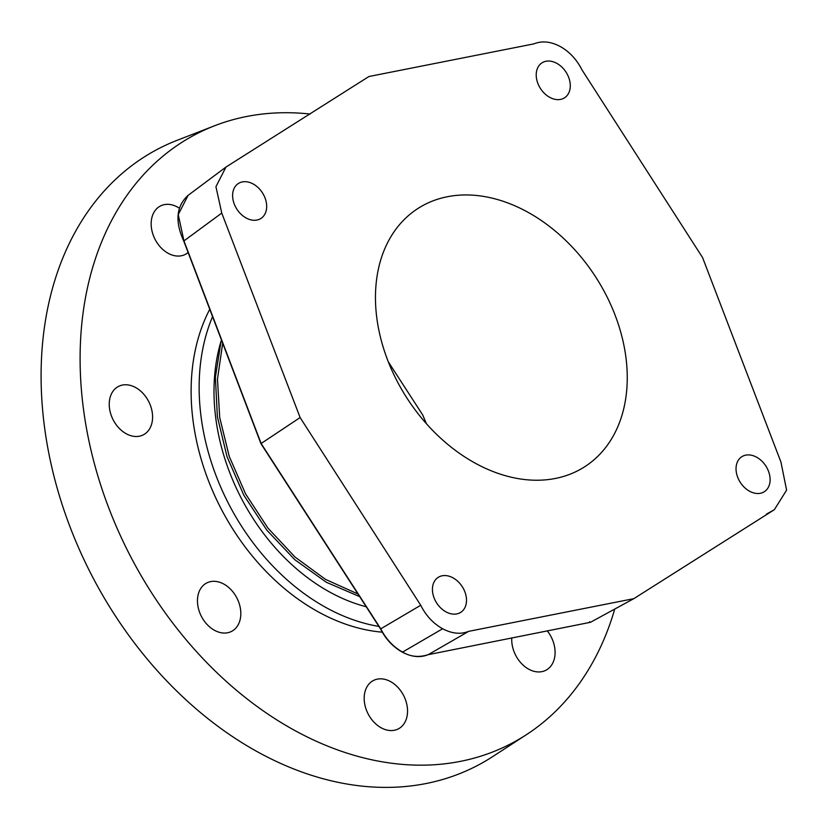 <?xml version="1.0" encoding="UTF-8"?>
<svg xmlns="http://www.w3.org/2000/svg" width="828" height="828" viewBox="0 0 828 828"><rect width="100%" height="100%" fill="white"/><g stroke="black" fill="none" stroke-linecap="round" stroke-linejoin="round"><path stroke-width="1.24" d="M209.681 309.444A203.719 149.651 62.9 0 0 222.566 511.497A203.719 149.651 62.9 0 0 382.277 632.178M378.893 626.423A203.264 149.309 -117.1 0 1 212.486 316.813M359.528 596.564L326.335 582.281L294.871 559.759L266.854 530.199L243.825 495.206L227.027 456.673L217.371 416.681L215.373 377.382L221.128 340.929A185.337 136.144 62.9 0 0 366.121 606.738M357.81 593.914L325.559 579.414L295.079 557.099L267.951 528.119L245.626 493.974L229.263 456.466L219.71 417.519L217.474 379.193L222.649 343.496M543.882 61.872A20.803 15.173 57 0 0 541.936 62.887A20.803 15.173 57 0 0 539.732 87.313A20.803 15.173 57 0 0 562.616 98.801A20.803 15.173 57 0 0 564.572 97.787A20.803 15.173 57 0 0 566.766 73.361A20.803 15.173 57 0 0 543.882 61.872M240.275 182.512A20.803 15.173 57 0 0 238.329 183.526A20.803 15.173 57 0 0 236.125 207.952A20.803 15.173 57 0 0 259.009 219.441A20.803 15.173 57 0 0 260.965 218.426A20.803 15.173 57 0 0 263.159 194A20.803 15.173 57 0 0 240.275 182.512M533.967 43.863C541.957 40.624 550.672 41.483 560.09 46.43C569.457 51.678 576.754 59.512 582.001 69.925L702.599 257.622L780.959 462.107L786.6 490.145L774.356 509.686L633.813 598.665L468.751 631.329C460.761 634.558 452.047 633.699 442.628 628.752C433.261 623.505 425.965 615.67 420.727 605.258L300.119 417.56L221.759 213.075L215.932 186.714L225.972 167.059L368.915 76.518L533.967 43.863M606.51 295.813A153.718 112.132 57 0 0 417.716 208.625A153.718 112.132 57 0 0 396.208 379.379A153.718 112.132 57 0 0 585.003 466.557A153.718 112.132 57 0 0 606.51 295.813M743.71 455.742A20.803 15.173 57 0 0 741.753 456.756A20.803 15.173 57 0 0 739.559 481.182A20.803 15.173 57 0 0 762.443 492.67A20.803 15.173 57 0 0 764.399 491.656A20.803 15.173 57 0 0 766.593 467.23A20.803 15.173 57 0 0 743.71 455.742M440.103 576.391A20.803 15.173 57 0 0 438.147 577.395A20.803 15.173 57 0 0 435.952 601.821A20.803 15.173 57 0 0 458.836 613.31A20.803 15.173 57 0 0 460.792 612.306A20.803 15.173 57 0 0 462.987 587.87A20.803 15.173 57 0 0 440.103 576.391M221.759 213.075L183.951 240.907L178.237 214.618L188.101 195.346M300.119 417.56L261.13 443.497L183.951 240.907M420.727 605.258L380.756 628.835L261.13 443.497M468.751 631.329L428.273 654.627C419.009 657.639 410.44 656.79 402.574 652.091C393.341 646.937 386.076 639.185 380.756 628.835L380.756 628.835M633.813 598.665L590.509 622.273L428.179 654.669M589.495 621.735L590.364 622.314L428.128 654.679M426.41 423.719L422.735 415.004L388.353 361.908M214.483 125.804L177.109 140.325A347.18 255.024 -117.1 0 0 175.743 140.853A347.18 255.024 62.9 0 0 80.285 551.603A347.18 255.024 62.9 0 0 459.809 773.6A347.18 255.024 -117.1 0 0 492.815 756.523L526.442 734.664A343.051 251.991 -117.1 0 1 493.83 751.534A343.051 251.991 62.9 0 1 118.818 532.176A343.051 251.991 62.9 0 1 213.148 126.332A343.051 251.991 -117.1 0 1 214.483 125.804A343.051 251.991 -117.1 0 1 310.158 114.036M614.738 609.056A343.051 251.991 -117.1 0 1 526.442 734.664M188.091 252.519A27.21 19.986 -117.1 0 1 185.255 254.413A27.21 19.986 -117.1 0 1 183.971 254.993A27.21 19.986 -117.1 0 1 154.629 238.454A27.21 19.986 -117.1 0 1 160.435 205.986A27.21 19.986 -117.1 0 1 161.708 205.406A27.21 19.986 -117.1 0 1 179.376 208.211M119.781 385.838A27.21 19.986 -117.1 0 1 149.123 402.377A27.21 19.986 -117.1 0 1 143.316 434.845A27.21 19.986 -117.1 0 1 142.033 435.424A27.21 19.986 -117.1 0 1 112.701 418.896A27.21 19.986 -117.1 0 1 118.497 386.417A27.21 19.986 -117.1 0 1 119.781 385.838M208.014 582.384A27.21 19.986 -117.1 0 1 237.357 598.923A27.21 19.986 -117.1 0 1 231.55 631.391A27.21 19.986 -117.1 0 1 230.277 631.971A27.21 19.986 -117.1 0 1 200.935 615.442A27.21 19.986 -117.1 0 1 206.741 582.964A27.21 19.986 -117.1 0 1 208.014 582.384M374.732 679.912A27.21 19.986 -117.1 0 1 404.074 696.441A27.21 19.986 -117.1 0 1 398.278 728.919A27.21 19.986 -117.1 0 1 396.995 729.489A27.21 19.986 -117.1 0 1 367.653 712.96A27.21 19.986 -117.1 0 1 373.459 680.481A27.21 19.986 -117.1 0 1 374.732 679.912M547.215 630.791A27.21 19.986 -117.1 0 1 545.818 670.287A27.21 19.986 -117.1 0 1 544.545 670.866A27.21 19.986 -117.1 0 1 522.013 664.056A27.21 19.986 -117.1 0 1 511.787 637.839M442.628 628.752L402.574 652.091L402.18 651.636M183.775 241.103C174.822 221.48 176.25 206.244 188.049 195.387L225.972 167.059M766.438 514.136L774.087 509.831M183.764 241.072L260.934 443.642M260.955 443.694L380.58 629.021M380.559 628.99C385.776 639.216 393.021 646.927 402.284 652.133C411.651 657.059 420.303 657.898 428.231 654.648"/></g></svg>
